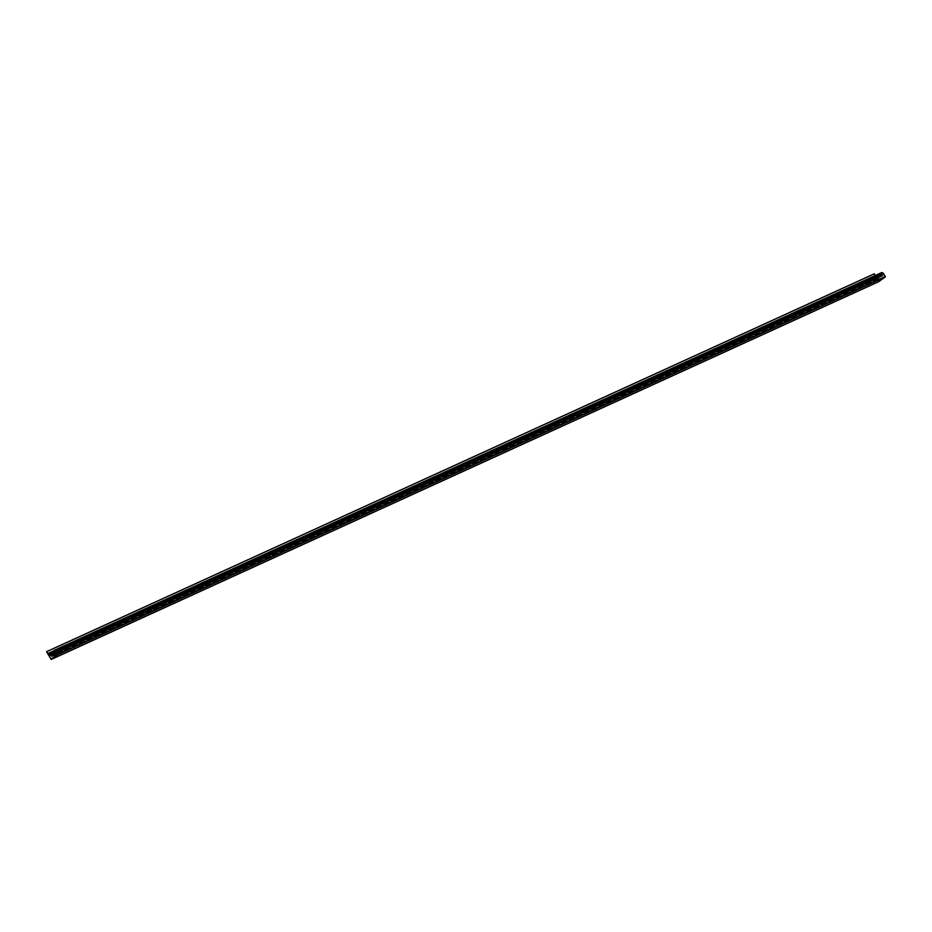 <?xml version="1.0" encoding="UTF-8"?>
<svg xmlns="http://www.w3.org/2000/svg" width="932" height="932" viewBox="0 0 932 932"><rect width="100%" height="100%" fill="white"/><g stroke="black" fill="none" stroke-linecap="round" stroke-linejoin="round"><path stroke-width="0.7" stroke-dasharray="4.66 3.5" d="M881.788 272.528L881.346 273.425L882.674 275.767L882.429 274.392A0.92 0.617 -114.5 0 0 882.522 274.392L882.01 272.96L882.907 273.53A0.92 0.617 -114.5 0 0 882.872 273.402L885.016 276.734L878.631 281.359L875.614 276.117L876.977 276.175A0.92 0.617 -114.5 0 0 877.047 276.816L877.967 276.385L877.909 277.491A0.92 0.617 -114.5 0 0 878.259 277.2L879.365 278.155L877.676 275.534L875.264 275.511M874.274 273.822L878.678 281.697M885.237 276.571L57.702 654.357M54.021 651.293L881.567 273.495M54.126 651.503L881.672 273.682M54.406 651.969L881.952 274.183M54.51 652.155L882.056 274.369M54.79 652.656L882.348 274.87M54.906 652.843L882.453 275.057M878.818 277.188L54.976 653.285L882.522 275.488M882.522 274.392L55.932 651.748L882.546 274.392M882.907 273.53L55.582 651.153M878.631 281.359L51.085 659.145L878.62 281.359M875.882 275.86L48.371 653.635L875.894 275.849M57.12 653.845L879.295 278.482L57.108 653.821M56.829 653.32L879.214 277.887M55.326 653.6L878.888 277.631M55.081 653.472L878.783 277.445M54.918 652.924L878.503 276.944M54.837 652.726L878.398 276.757M54.522 652.237L878.107 276.256M54.452 652.039L878.002 276.07M54.196 651.922L878.037 275.825M54.592 652.61L878.422 276.513M877.793 277.2L50.41 654.916L877.816 277.2M49.431 653.973L876.977 276.175M55.139 651.317L882.686 273.53M55.78 651.48L882.429 274.09M46.6 651.759L874.146 273.961M46.6 651.689L874.146 273.903M50.922 659.355L878.468 281.569M881.276 272.936L53.73 650.722L881.288 272.901M53.8 651.212L881.346 273.425M53.846 651.27L881.392 273.472M54.196 651.899L881.742 274.113M54.231 651.946L881.777 274.159M54.58 652.586L882.126 274.789M54.627 652.633L882.173 274.847M55.128 653.553L882.674 275.767M55.163 653.577L882.709 275.79M882.988 275.814L56.666 653.052L882.965 275.825M56.607 652.924L883.012 275.662M55.978 651.829L882.383 274.556M882.394 274.404L54.848 652.19L882.429 274.392M55.501 651.119L882.872 273.402M55.407 651.072L882.953 273.286M57.469 654.462L885.016 276.664M57.469 654.52L885.016 276.734M51.248 659.029L878.573 281.336M48.604 653.658L875.614 276.117M48.499 653.647L875.614 276.047M48.406 653.635L875.963 275.837M49.291 653.74L876.837 275.954M49.501 654.602L877.047 276.816M50.433 654.206L877.245 276.746M878.445 277.235L50.899 655.021L877.909 277.491M50.817 654.94L878.259 277.2M51.598 656.245L879.144 278.458M57.003 653.635L879.377 278.202M56.98 653.588L879.365 278.155M55.011 653.344L878.841 277.258M54.673 652.645L878.445 276.571M54.289 651.957L878.061 275.884M49.85 653.507L877.385 275.721M875.765 275.557L53.741 650.827L875.847 275.534M47.905 653.565L875.463 275.779L47.905 653.577M48.08 653.448L875.404 275.755M50.34 654.963L877.886 277.177M54.452 650.757L882.01 272.96M55.675 651.305L882.86 273.67M55.361 651.072L882.907 273.286M50.491 654.334L877.21 276.921M49.839 653.856L877.385 276.07M50.922 655.045L878.014 277.456M50.747 654.94L878.293 277.154M54.126 651.48L877.641 275.534M53.741 650.827L875.789 275.546"/><path stroke-width="1.4" d="M51.668 655.674L50.491 653.612L47.905 653.577L46.6 651.689L51.155 659.483L57.854 654.637L55.629 650.886L53.73 650.687L55.128 653.553L54.883 652.19A0.92 0.617 -114.5 0 0 54.976 652.179L54.452 650.757L55.361 651.328A0.92 0.617 -114.5 0 0 55.326 651.2L57.469 654.52L51.085 659.145L48.068 653.903L49.431 653.973A0.92 0.617 -114.5 0 0 49.501 654.602L50.421 654.171L50.363 655.289A0.92 0.617 -114.5 0 0 50.712 654.986L51.714 656.314L56.829 653.32M51.167 659.472L878.701 281.685L885.4 276.839L883.303 273.216L881.812 272.517L54.277 650.303L881.812 272.517M51.342 655.417L55.326 653.6M51.237 655.231L55.081 653.472M50.957 654.73L54.918 652.924M50.852 654.544L54.837 652.726M50.561 654.054L54.522 652.237M50.456 653.868L54.452 652.039M875.264 275.511L874.274 273.81L46.728 651.608L874.274 273.81M50.491 653.612L54.196 651.922M50.876 654.299L54.592 652.61M51.272 654.986L54.976 653.285M54.883 651.887L55.78 651.48M57.854 654.637L885.4 276.839M57.854 654.567L885.4 276.781M57.702 654.357L885.295 276.594M57.644 654.334L885.19 276.548M55.757 651.014L883.303 273.216M55.629 650.886L883.175 273.099M54.371 650.315L881.917 272.528M55.466 653.448L56.607 652.924M54.837 652.353L55.978 651.829M49.699 654.532L50.433 654.206M51.749 656.268L57.108 653.821M51.831 656L57.003 653.635M51.819 655.953L56.98 653.588M51.295 655.045L55.011 653.344M50.899 654.369L54.673 652.645M50.514 653.682L54.289 651.957M50.13 653.332L54.126 651.503M50.107 653.32L54.126 651.48L50.095 653.32M48.301 653.32L53.741 650.827M46.775 651.631L874.321 273.845M51.155 659.483L878.701 281.685M49.664 654.718L50.491 654.334M51.714 656.314L57.12 653.845"/></g></svg>
